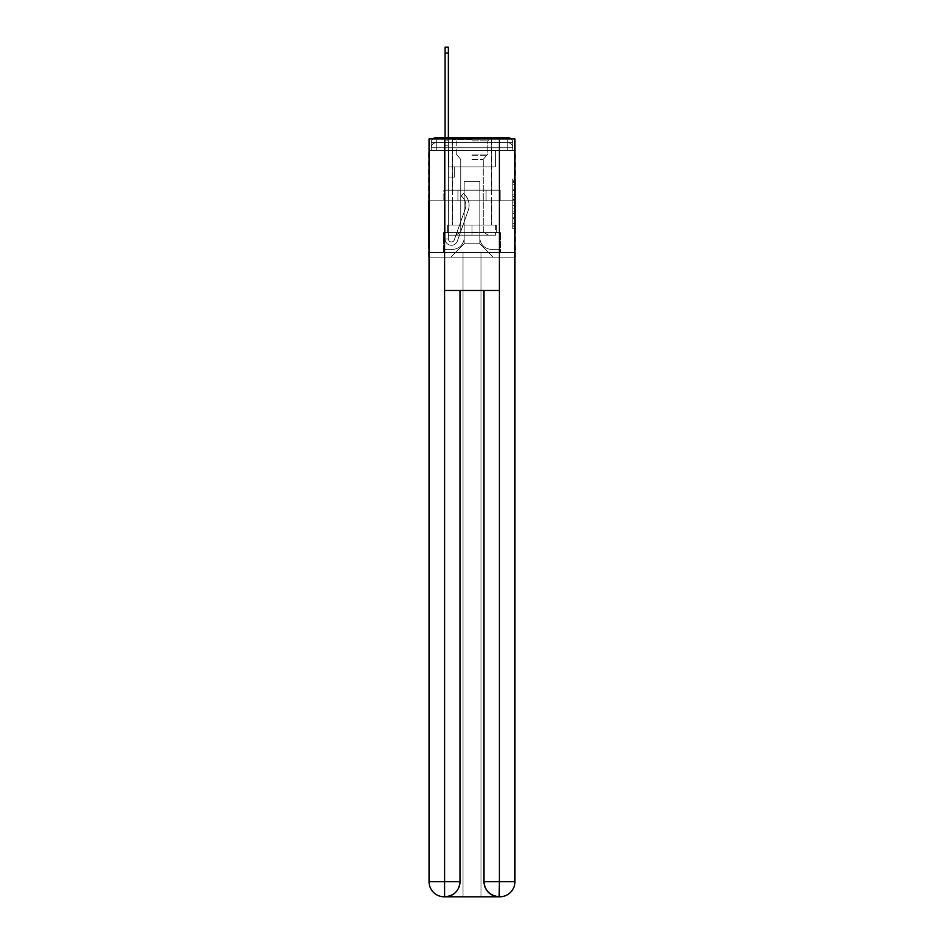 <?xml version="1.0" encoding="UTF-8"?>
<svg xmlns="http://www.w3.org/2000/svg" width="944" height="944" viewBox="0 0 944 944"><rect width="100%" height="100%" fill="white"/><g stroke="black" fill="none" stroke-linecap="round" stroke-linejoin="round"><path stroke-width="0.71" stroke-dasharray="4.72 3.54" d="M512.804 194.157L512.804 202.099L515.33 202.099L515.33 226.147L515.33 181.519L515.33 202.099L512.804 202.099L512.804 180.764L512.804 228.625L512.804 179.03L512.804 225.156L515.33 225.156L512.804 225.156L515.33 225.156L512.804 225.156L512.804 217.226L512.804 228.625L515.33 228.625L515.33 179.03L515.33 225.038L515.33 205.568L512.804 205.568L515.33 205.568L515.33 217.226L515.33 182.511L512.804 182.511L515.33 182.511L515.33 228.625L515.33 181.519L515.33 228.625L512.804 228.625L512.804 179.03L515.33 179.03L515.33 181.519L515.33 179.03L515.33 181.519L515.33 179.03L515.33 180.764L515.33 179.03L512.804 179.03L512.804 182.511L515.33 182.511L512.804 182.511L512.804 194.157L515.33 194.157M432.907 138.91A5.05 5.05 0 0 0 431.196 142.697L431.196 150.521L431.196 147.748L431.196 150.521L431.196 147.748L431.196 150.521L431.196 147.748L431.196 150.521L431.196 147.748L431.196 150.521L431.196 147.748L431.196 150.521L431.196 147.748L431.196 150.521L431.196 147.748L431.196 150.521L431.196 147.748L431.196 150.521L507.742 150.521L431.196 150.521L431.196 147.748L507.742 147.748L431.196 147.748L436.258 147.748L436.258 142.697L507.742 142.697L436.258 142.697L507.742 142.697L507.742 147.748L512.804 147.748L507.742 147.748L507.742 142.697L507.742 147.748L512.804 147.748L507.742 147.748L512.804 147.748L507.742 147.748L512.804 147.748L507.742 147.748L512.804 147.748L507.742 147.748L512.804 147.748L507.742 147.748L512.804 147.748L507.742 147.748L512.804 147.748L507.742 147.748L512.804 147.748L507.742 147.748L512.804 147.748L507.742 147.748L512.804 147.748L507.742 147.748L512.804 147.748L507.742 147.748L512.804 147.748L507.742 147.748L512.804 147.748L507.742 147.748L512.804 147.748L507.742 147.748L512.804 147.748L507.742 147.748L512.804 147.748L507.742 147.748L507.742 142.697L507.742 147.748L507.742 142.697L507.742 147.748L507.742 142.697L507.742 147.748L507.742 142.697L507.742 147.748L507.742 142.697L507.742 147.748L507.742 142.697L507.742 147.748L507.742 142.697L507.742 147.748L507.742 142.697L507.742 147.748L507.742 142.697L507.742 147.748L507.742 142.697L507.742 147.748L507.742 142.697L507.742 147.748L507.742 142.697L507.742 147.748L507.742 142.697L507.742 147.748L507.742 142.697L507.742 147.748L507.742 142.697L507.742 147.748L507.742 142.697L512.804 142.697A5.05 5.05 0 0 0 511.093 138.91M491.706 137.647L491.706 190.192L452.294 190.192L491.706 190.192L452.294 190.192L452.294 137.647L491.706 137.647L452.294 137.647L491.706 137.647L452.294 137.647L491.706 137.647L491.706 190.192L452.294 190.192L452.294 137.647M515.33 199.125L515.33 196.635L515.33 199.125L512.804 199.125L512.804 189.142L512.804 218.524L512.804 211.149L515.33 211.149L512.804 211.149L512.804 228.625L515.33 228.625L512.804 228.625L515.33 228.625L512.804 228.625L512.804 179.03L515.33 179.03L512.804 179.03L515.33 179.03L512.804 179.03L512.804 199.125L515.33 199.125M514.952 150.521L512.804 150.521L515.33 150.521L515.33 200.801L428.67 200.801L515.33 200.801L515.33 257.134L428.67 257.134L428.67 150.521L431.196 150.521L429.048 150.521M512.804 150.521L512.804 147.748A5.05 5.05 0 0 0 507.742 142.697L507.742 137.647L436.258 137.647L507.742 137.647A5.05 5.05 0 0 1 512.804 142.697L436.258 142.697L507.742 142.697L436.258 142.697L507.742 142.697L436.258 142.697L507.742 142.697L436.258 142.697L507.742 142.697L436.258 142.697L507.742 142.697L436.258 142.697L507.742 142.697L436.258 142.697L507.742 142.697L436.258 142.697L507.742 142.697L507.742 150.521L512.804 150.521L512.804 142.697L512.804 150.521L507.742 150.521L512.804 150.521L507.742 150.521L512.804 150.521L507.742 150.521L512.804 150.521L507.742 150.521L512.804 150.521L507.742 150.521L512.804 150.521L507.742 150.521L512.804 150.521L507.742 150.521L512.804 150.521L507.742 150.521L512.804 150.521L507.742 150.521L512.804 150.521L507.742 150.521L512.804 150.521L507.742 150.521L512.804 150.521L507.742 150.521L512.804 150.521L507.742 150.521L512.804 150.521L507.742 150.521L512.804 150.521L507.742 150.521L512.804 150.521L507.742 150.521L512.804 150.521L507.742 150.521L507.742 137.647A5.05 5.05 0 0 1 512.804 142.697L512.804 150.521L507.742 150.521L507.742 147.748L507.742 150.521L507.742 147.748L507.742 150.521L507.742 147.748L507.742 150.521L507.742 147.748L507.742 150.521L507.742 147.748L507.742 150.521L507.742 147.748L507.742 150.521L507.742 147.748L507.742 150.521L507.742 147.748L507.742 150.521L507.742 147.748L507.742 150.521L507.742 147.748L507.742 150.521L507.742 147.748L507.742 150.521L507.742 147.748L507.742 150.521L507.742 147.748L507.742 150.521L507.742 147.748L507.742 150.521L507.742 147.748L507.742 150.521L507.742 147.748L507.742 150.521L507.742 147.748L507.742 150.521L512.804 150.521L512.804 142.697A5.05 5.05 0 0 0 507.742 137.647A5.05 5.05 0 0 1 512.804 142.697M499.411 290.481L499.411 881.637L484.001 881.637L484.001 290.481L459.999 290.481L499.411 290.481L444.589 290.481L459.999 290.481L459.999 881.637L444.589 881.637L444.836 896.8A15.163 15.163 0 0 0 459.999 881.637L459.999 290.481L444.589 290.481L444.589 138.91L429.048 138.91L429.048 200.801L514.952 200.801L429.048 200.801L514.952 200.801L514.952 881.637L514.952 138.91L499.411 138.91L499.411 290.481L484.001 290.481L484.001 881.637A15.163 15.163 0 0 0 499.164 896.8L499.789 896.8A15.163 15.163 0 0 0 514.952 881.637A15.163 15.163 0 0 1 499.789 896.8L480.968 896.8L499.789 896.8A15.163 15.163 0 0 0 514.952 881.637L499.411 881.637L499.411 896.8M431.196 150.521L431.196 142.697A5.05 5.05 0 0 1 436.258 137.647A5.05 5.05 0 0 0 431.196 142.697L436.258 142.697L431.196 142.697L431.196 150.521L436.258 150.521L436.258 142.697A5.05 5.05 0 0 0 431.196 147.748L436.258 147.748L431.196 147.748L436.258 147.748L431.196 147.748L436.258 147.748L431.196 147.748L436.258 147.748L431.196 147.748L436.258 147.748L431.196 147.748L436.258 147.748L431.196 147.748L436.258 147.748L431.196 147.748L436.258 147.748L431.196 147.748L436.258 147.748L431.196 147.748L436.258 147.748L431.196 147.748L436.258 147.748L431.196 147.748L436.258 147.748L431.196 147.748L436.258 147.748L431.196 147.748L436.258 147.748L431.196 147.748L436.258 147.748L431.196 147.748L436.258 147.748L436.258 142.697A5.05 5.05 0 0 0 431.196 147.748A5.05 5.05 0 0 1 436.258 142.697A5.05 5.05 0 0 0 431.196 147.748A5.05 5.05 0 0 1 436.258 142.697A5.05 5.05 0 0 0 431.196 147.748A5.05 5.05 0 0 1 436.258 142.697A5.05 5.05 0 0 0 431.196 147.748A5.05 5.05 0 0 1 436.258 142.697A5.05 5.05 0 0 0 431.196 147.748A5.05 5.05 0 0 1 436.258 142.697A5.05 5.05 0 0 0 431.196 147.748A5.05 5.05 0 0 1 436.258 142.697A5.05 5.05 0 0 0 431.196 147.748A5.05 5.05 0 0 1 436.258 142.697A5.05 5.05 0 0 0 431.196 147.748A5.05 5.05 0 0 1 436.258 142.697L436.258 150.521L436.258 142.697L436.258 150.521L436.258 142.697L436.258 150.521L436.258 147.748L436.258 150.521L436.258 147.748L436.258 150.521L436.258 147.748L436.258 150.521L436.258 147.748L436.258 150.521L436.258 147.748L436.258 150.521L436.258 147.748L436.258 150.521L436.258 147.748L436.258 150.521L436.258 147.748L436.258 150.521L436.258 147.748L436.258 150.521L436.258 147.748L436.258 150.521L436.258 147.748L436.258 150.521L436.258 147.748L436.258 150.521L436.258 147.748L436.258 150.521L436.258 147.748L436.258 150.521L436.258 147.748L436.258 150.521L431.196 150.521L431.196 142.697A5.05 5.05 0 0 1 436.258 137.647L436.258 142.697L436.258 137.647A5.05 5.05 0 0 0 431.196 142.697M445.096 137.647L448.376 137.647L448.376 140.172L448.376 47.2L448.376 166.946L454.689 166.946L448.376 166.946L454.689 166.946L448.376 166.946L448.376 238.95A3.033 3.033 0 0 0 454.265 239.965A3.033 3.033 0 0 1 448.376 238.95A3.033 3.033 0 0 0 454.265 239.965L465.132 209.308A11.871 11.871 0 0 0 461.321 196.045A11.871 11.871 0 0 1 465.132 209.308A11.871 11.871 0 0 0 461.321 196.045L463.362 193.473A15.163 15.163 0 0 1 468.224 210.406L457.368 241.062A6.313 6.313 0 0 1 445.096 238.95L445.096 140.172L448.376 140.172L448.376 47.2L448.376 166.946L448.376 47.2L448.376 166.946L454.689 166.946L454.689 177.047L454.689 166.946L454.689 177.047L448.376 177.047L448.376 238.95L445.096 238.95L445.096 140.172L448.376 140.172L448.376 47.2L448.376 166.946L454.689 166.946L448.376 166.946L448.376 177.047L448.376 47.2L448.376 166.946L454.689 166.946L448.376 166.946L454.689 166.946L454.689 177.047L448.376 177.047L448.376 238.95L445.096 238.95L445.096 47.2L445.096 145.223L445.096 140.172L448.376 140.172L448.376 47.2L448.376 238.95A3.033 3.033 0 0 0 454.265 239.965L465.132 209.308A11.871 11.871 0 0 0 461.321 196.045L463.362 193.473A15.163 15.163 0 0 1 468.224 210.406L457.368 241.062A6.313 6.313 0 0 1 445.096 238.95L445.096 140.172L448.376 140.172L448.376 47.2L448.376 166.946L448.376 47.2L448.376 166.946L454.689 166.946L454.689 177.047L448.376 177.047L448.376 166.946L454.689 166.946L448.376 166.946L448.376 238.95A3.033 3.033 0 0 0 454.265 239.965A3.033 3.033 0 0 1 448.376 238.95L445.096 238.95L445.096 140.172L448.376 140.172L448.376 47.2L448.376 166.946L448.376 47.2L448.376 166.946L454.689 166.946L448.376 166.946L454.689 166.946L454.689 177.047L448.376 177.047L448.376 238.95L445.096 238.95L445.096 140.172L448.376 140.172L448.376 47.2L448.376 145.223L448.376 47.2L445.096 47.2L445.096 145.223L445.096 140.172L448.376 140.172L448.376 177.047L448.376 140.172L445.096 140.172L448.376 140.172L445.096 140.172L445.096 47.2L445.096 145.223L445.096 140.172L448.376 140.172L445.096 140.172L448.376 140.172L445.096 140.172L445.096 47.2L445.096 145.223L445.096 140.172L448.376 140.172L445.096 140.172L448.376 140.172L445.096 140.172L445.096 47.2L445.096 145.223L445.096 140.172L448.376 140.172L445.096 140.172L448.376 140.172L445.096 140.172L445.096 47.2L445.096 145.223L445.096 140.172L448.376 140.172L445.096 140.172L448.376 140.172L445.096 140.172L445.096 47.2L445.096 145.223L445.096 140.172L448.376 140.172L445.096 140.172L448.376 140.172L445.096 140.172L445.096 47.2L445.096 145.223L445.096 140.172L448.376 140.172L445.096 140.172L448.376 140.172L445.096 140.172L445.096 47.2L445.096 145.223L445.096 140.172L448.376 140.172L445.096 140.172L448.376 140.172L445.096 140.172L445.096 47.2L445.096 145.223L445.096 140.172L448.376 140.172L445.096 140.172L448.376 140.172L445.096 140.172L445.096 47.2L445.096 145.223L445.096 140.172L448.376 140.172L445.096 140.172L448.376 140.172L445.096 140.172L445.096 47.2L445.096 145.223L445.096 140.172L448.376 140.172L445.096 140.172L448.376 140.172L445.096 140.172L445.096 47.2L445.096 145.223L448.376 145.223L448.376 166.946L454.689 166.946L454.689 177.047L454.689 166.946L448.376 166.946L454.689 166.946L448.376 166.946L448.376 238.95A3.033 3.033 0 0 0 454.265 239.965L465.132 209.308A11.871 11.871 0 0 0 461.321 196.045A11.871 11.871 0 0 1 465.132 209.308A11.871 11.871 0 0 0 461.321 196.045L463.362 193.473A15.163 15.163 0 0 1 468.224 210.406L457.368 241.062A6.313 6.313 0 0 1 445.096 238.95L445.096 145.223L448.376 145.223L448.376 140.172L445.096 140.172L448.376 140.172L445.096 140.172L448.376 140.172L448.376 166.946L448.376 145.223L448.376 166.946L454.689 166.946L454.689 177.047L454.689 166.946L454.689 177.047L448.376 177.047L448.376 238.95A3.033 3.033 0 0 0 454.265 239.965L465.132 209.308A11.871 11.871 0 0 0 461.321 196.045L463.362 193.473A15.163 15.163 0 0 1 468.224 210.406L457.368 241.062A6.313 6.313 0 0 1 445.096 238.95L445.096 145.223L448.376 145.223L448.376 140.172L445.096 140.172L445.096 47.2L445.096 145.223L448.376 145.223L448.376 166.946L454.689 166.946L448.376 166.946L448.376 177.047L448.376 140.172L445.096 140.172L448.376 140.172L445.096 140.172L445.096 47.2L445.096 145.223L448.376 145.223L448.376 166.946L454.689 166.946L448.376 166.946L454.689 166.946L454.689 177.047L448.376 177.047L448.376 238.95L445.096 238.95L445.096 145.223L448.376 145.223L448.376 140.172L445.096 140.172L448.376 140.172L445.096 140.172L448.376 140.172L445.096 140.172L445.096 47.2L445.096 145.223L448.376 145.223L448.376 238.95L445.096 238.95L445.096 145.223L448.376 145.223L448.376 140.172L445.096 140.172L448.376 140.172L445.096 140.172L445.096 53.006L445.096 145.223L448.376 145.223L448.376 166.946L448.376 145.223L448.376 166.946L454.689 166.946L454.689 177.047L448.376 177.047L448.376 166.946L454.689 166.946L448.376 166.946L448.376 238.95A3.033 3.033 0 0 0 454.265 239.965A3.033 3.033 0 0 1 448.376 238.95A3.033 3.033 0 0 0 454.265 239.965L465.132 209.308A11.871 11.871 0 0 0 461.321 196.045A11.871 11.871 0 0 1 465.132 209.308A11.871 11.871 0 0 0 461.321 196.045L463.362 193.473A15.163 15.163 0 0 1 468.224 210.406L457.368 241.062A6.313 6.313 0 0 1 445.096 238.95L445.096 145.223L448.376 145.223L448.376 166.946L454.689 166.946L448.376 166.946L454.689 166.946L454.689 177.047L448.376 177.047L448.376 238.95L445.096 238.95L445.096 145.223L448.376 145.223L448.376 177.047L448.376 166.946L454.689 166.946L454.689 177.047L454.689 166.946L448.376 166.946L454.689 166.946L448.376 166.946L448.376 238.95L445.096 238.95L445.096 145.223L448.376 145.223L448.376 166.946L454.689 166.946L454.689 177.047L454.689 166.946L454.689 177.047L448.376 177.047L448.376 238.95A3.033 3.033 0 0 0 454.265 239.965L465.132 209.308A11.871 11.871 0 0 0 461.321 196.045L463.362 193.473A15.163 15.163 0 0 1 468.224 210.406L457.368 241.062A6.313 6.313 0 0 1 445.096 238.95L445.096 145.223L448.376 145.223L448.376 166.946L454.689 166.946L448.376 166.946L448.376 177.047L448.376 166.946L454.689 166.946L448.376 166.946L454.689 166.946L454.689 177.047L448.376 177.047L448.376 238.95A3.033 3.033 0 0 0 454.265 239.965A3.033 3.033 0 0 1 448.376 238.95L445.096 238.95L445.096 145.223L448.376 145.223L448.376 238.95L445.096 238.95L445.096 145.223L448.376 145.223L448.376 166.946L454.689 166.946L454.689 177.047L448.376 177.047L448.376 166.946L454.689 166.946L448.376 166.946L448.376 238.95A3.033 3.033 0 0 0 454.265 239.965L465.132 209.308A11.871 11.871 0 0 0 461.321 196.045A11.871 11.871 0 0 1 465.132 209.308A11.871 11.871 0 0 0 461.321 196.045L463.362 193.473A15.163 15.163 0 0 1 468.224 210.406L457.368 241.062A6.313 6.313 0 0 1 445.096 238.95L445.096 145.223L448.376 145.223L448.376 166.946L454.689 166.946L448.376 166.946L454.689 166.946L454.689 177.047L448.376 177.047L448.376 238.95A3.033 3.033 0 0 0 454.265 239.965L465.132 209.308A11.871 11.871 0 0 0 461.321 196.045L463.362 193.473A15.163 15.163 0 0 1 468.224 210.406L457.368 241.062A6.313 6.313 0 0 1 445.096 238.95L445.096 145.223L448.376 145.223L448.376 177.047L448.376 166.946L454.689 166.946L454.689 177.047L454.689 166.946L448.376 166.946L454.689 166.946L448.376 166.946L448.376 238.95L445.096 238.95L445.096 145.223L448.376 145.223L448.376 166.946L454.689 166.946L454.689 177.047L454.689 166.946L454.689 177.047L448.376 177.047L448.376 238.95L445.096 238.95L445.096 145.223L448.376 145.223L445.096 145.223L448.376 145.223L445.096 145.223L448.376 145.223L445.096 145.223L448.376 145.223L445.096 145.223L448.376 145.223L445.096 145.223L448.376 145.223L445.096 145.223L448.376 145.223L445.096 145.223L448.376 145.223L445.096 145.223L448.376 145.223L445.096 145.223L445.096 238.95L445.096 140.172L448.376 140.172L445.096 140.172L448.376 140.172L445.096 140.172L445.096 137.647M479.835 237.687A11.623 11.623 0 0 0 491.458 249.31A11.623 11.623 0 0 1 479.835 237.687L479.835 181.342L479.835 237.687A11.623 11.623 0 0 0 491.458 249.31L499.164 249.31L491.458 249.31A11.623 11.623 0 0 1 479.835 237.687L479.835 181.342L464.165 181.342L479.835 181.342L479.835 237.687A11.623 11.623 0 0 0 491.458 249.31L499.164 249.31L491.458 249.31A11.623 11.623 0 0 1 479.835 237.687L479.835 181.342L464.165 181.342L464.165 237.687L464.165 181.342L479.835 181.342L479.835 237.687A11.623 11.623 0 0 0 491.458 249.31L499.164 249.31L491.458 249.31A11.623 11.623 0 0 1 479.835 237.687L479.835 181.342L464.165 181.342L464.165 237.687A11.623 11.623 0 0 1 452.542 249.31A11.623 11.623 0 0 0 464.165 237.687L464.165 181.342L479.835 181.342L479.835 237.687A11.623 11.623 0 0 0 491.458 249.31L499.164 249.31L491.458 249.31A11.623 11.623 0 0 1 479.835 237.687L479.835 181.342L464.165 181.342L464.165 237.687A11.623 11.623 0 0 1 452.542 249.31L444.836 249.31L452.542 249.31A11.623 11.623 0 0 0 464.165 237.687L464.165 181.342L479.835 181.342L479.835 237.687A11.623 11.623 0 0 0 491.458 249.31L499.164 249.31L491.458 249.31A11.623 11.623 0 0 1 479.835 237.687L479.835 181.342L464.165 181.342L464.165 237.687A11.623 11.623 0 0 1 452.542 249.31L444.836 249.31L452.542 249.31A11.623 11.623 0 0 0 464.165 237.687L464.165 181.342L479.835 181.342L479.835 237.687A11.623 11.623 0 0 0 491.458 249.31L499.164 249.31L491.458 249.31A11.623 11.623 0 0 1 479.835 237.687L479.835 181.342L464.165 181.342L464.165 237.687A11.623 11.623 0 0 1 452.542 249.31L444.836 249.31L452.542 249.31A11.623 11.623 0 0 0 464.165 237.687L464.165 181.342L479.835 181.342L479.835 237.687A11.623 11.623 0 0 0 491.458 249.31L499.164 249.31L491.458 249.31A11.623 11.623 0 0 1 479.835 237.687L479.835 181.342L464.165 181.342L464.165 237.687A11.623 11.623 0 0 1 452.542 249.31L444.836 249.31L452.542 249.31A11.623 11.623 0 0 0 464.165 237.687L464.165 181.342L479.835 181.342L479.835 237.687A11.623 11.623 0 0 0 491.458 249.31L499.164 249.31L491.458 249.31A11.623 11.623 0 0 1 479.835 237.687L479.835 181.342L464.165 181.342L464.165 237.687A11.623 11.623 0 0 1 452.542 249.31L444.836 249.31L452.542 249.31A11.623 11.623 0 0 0 464.165 237.687L464.165 181.342L479.835 181.342L479.835 237.687A11.623 11.623 0 0 0 491.458 249.31L499.164 249.31L491.458 249.31A11.623 11.623 0 0 1 479.835 237.687L479.835 181.342L464.165 181.342L464.165 237.687A11.623 11.623 0 0 1 452.542 249.31L444.836 249.31L452.542 249.31A11.623 11.623 0 0 0 464.165 237.687L464.165 181.342L479.835 181.342L479.835 237.687A11.623 11.623 0 0 0 491.458 249.31L499.164 249.31L491.458 249.31A11.623 11.623 0 0 1 479.835 237.687L479.835 181.342L464.165 181.342L464.165 237.687A11.623 11.623 0 0 1 452.542 249.31L444.836 249.31L452.542 249.31A11.623 11.623 0 0 0 464.165 237.687L464.165 181.342L479.835 181.342L479.835 237.687A11.623 11.623 0 0 0 491.458 249.31L499.164 249.31L491.458 249.31A11.623 11.623 0 0 1 479.835 237.687L479.835 181.342L464.165 181.342L464.165 237.687A11.623 11.623 0 0 1 452.542 249.31L444.836 249.31L452.542 249.31A11.623 11.623 0 0 0 464.165 237.687L464.165 181.342L479.835 181.342L479.835 237.687A11.623 11.623 0 0 0 491.458 249.31L499.164 249.31L491.458 249.31A11.623 11.623 0 0 1 479.835 237.687L479.835 181.342L464.165 181.342L464.165 237.687A11.623 11.623 0 0 1 452.542 249.31L444.836 249.31L452.542 249.31A11.623 11.623 0 0 0 464.165 237.687L464.165 181.342L479.835 181.342L479.835 237.687A11.623 11.623 0 0 0 491.458 249.31L499.164 249.31L491.458 249.31A11.623 11.623 0 0 1 479.835 237.687L479.835 181.342L464.165 181.342L464.165 237.687A11.623 11.623 0 0 1 452.542 249.31L444.836 249.31L452.542 249.31A11.623 11.623 0 0 0 464.165 237.687L464.165 181.342L479.835 181.342L479.835 237.687A11.623 11.623 0 0 0 491.458 249.31L499.164 249.31L491.458 249.31A11.623 11.623 0 0 1 479.835 237.687L479.835 181.342L464.165 181.342L464.165 237.687A11.623 11.623 0 0 1 452.542 249.31L444.836 249.31L452.542 249.31A11.623 11.623 0 0 0 464.165 237.687L464.165 181.342L479.835 181.342L479.835 237.687A11.623 11.623 0 0 0 491.458 249.31L499.164 249.31L491.458 249.31A11.623 11.623 0 0 1 479.835 237.687L479.835 181.342L464.165 181.342L464.165 237.687A11.623 11.623 0 0 1 452.542 249.31L444.836 249.31L452.542 249.31A11.623 11.623 0 0 0 464.165 237.687L464.165 181.342L479.835 181.342L479.835 237.687A11.623 11.623 0 0 0 491.458 249.31L499.164 249.31L491.458 249.31A11.623 11.623 0 0 1 479.835 237.687L479.835 181.342L464.165 181.342L464.165 237.687A11.623 11.623 0 0 1 452.542 249.31L444.836 249.31L452.542 249.31A11.623 11.623 0 0 0 464.165 237.687L464.165 181.342L479.835 181.342L479.835 237.687M444.836 150.521L444.836 249.31L452.542 249.31A11.623 11.623 0 0 0 464.165 237.687A11.623 11.623 0 0 1 452.542 249.31L444.836 249.31L444.836 150.521L448.636 150.521L448.636 166.946L495.364 166.946L448.636 166.946L495.364 166.946L448.636 166.946L495.364 166.946L448.636 166.946L495.364 166.946L448.636 166.946L495.364 166.946L448.636 166.946L495.364 166.946L448.636 166.946L495.364 166.946L448.636 166.946L495.364 166.946L448.636 166.946L495.364 166.946L448.636 166.946L495.364 166.946L448.636 166.946L495.364 166.946L448.636 166.946L495.364 166.946L448.636 166.946L495.364 166.946L448.636 166.946L495.364 166.946L448.636 166.946L495.364 166.946L448.636 166.946L495.364 166.946L448.636 166.946L495.364 166.946L448.636 166.946L495.364 166.946L448.636 166.946L448.636 150.521L444.836 150.521L444.836 249.31L444.836 150.521L448.636 150.521L448.636 166.946L448.636 150.521L444.836 150.521L444.836 249.31L444.836 150.521L448.636 150.521L448.636 166.946L448.636 150.521L444.836 150.521L444.836 249.31L444.836 150.521L448.636 150.521L448.636 166.946L448.636 150.521L444.836 150.521L444.836 249.31L444.836 150.521L448.636 150.521L448.636 166.946L448.636 150.521L444.836 150.521L444.836 249.31L444.836 150.521L448.636 150.521L448.636 166.946L448.636 150.521L444.836 150.521L444.836 249.31L444.836 150.521L448.636 150.521L448.636 166.946L448.636 150.521L444.836 150.521L444.836 249.31L444.836 150.521L448.636 150.521L448.636 166.946L448.636 150.521L444.836 150.521L444.836 249.31L444.836 150.521L448.636 150.521L448.636 166.946L448.636 150.521L444.836 150.521L444.836 249.31L444.836 150.521L448.636 150.521L448.636 166.946L448.636 150.521L444.836 150.521L444.836 249.31L444.836 150.521L448.636 150.521L448.636 166.946L448.636 150.521L444.836 150.521L444.836 249.31L444.836 150.521L448.636 150.521L448.636 166.946L448.636 150.521L444.836 150.521L444.836 249.31L444.836 150.521L448.636 150.521L448.636 166.946L448.636 150.521L444.836 150.521L444.836 249.31L444.836 150.521L448.636 150.521L448.636 166.946L448.636 150.521L444.836 150.521L444.836 249.31L444.836 150.521L448.636 150.521L448.636 166.946L448.636 150.521L444.836 150.521L444.836 249.31L444.836 150.521L448.636 150.521L448.636 166.946L448.636 150.521L444.836 150.521L444.836 249.31L452.542 249.31A11.623 11.623 0 0 0 464.165 237.687L464.165 181.342L464.165 237.687A11.623 11.623 0 0 1 452.542 249.31A11.623 11.623 0 0 0 464.165 237.687L464.165 181.342L479.835 181.342L464.165 181.342L464.165 237.687A11.623 11.623 0 0 1 452.542 249.31L444.836 249.31L444.836 150.521L448.636 150.521L448.636 166.946L448.636 150.521L444.836 150.521L444.836 257.134L450.784 257.134L444.836 257.134L444.836 150.521L448.636 150.521L448.636 166.946L448.636 150.521L444.836 150.521M495.364 150.521L495.364 166.946L495.364 150.521L499.164 150.521L499.164 249.31L491.458 249.31L499.164 249.31L499.164 150.521L495.364 150.521L495.364 166.946L495.364 150.521L499.164 150.521L499.164 249.31L499.164 150.521L495.364 150.521L495.364 166.946L495.364 150.521L499.164 150.521L499.164 249.31L499.164 150.521L495.364 150.521L495.364 166.946L495.364 150.521L499.164 150.521L499.164 249.31L499.164 150.521L495.364 150.521L495.364 166.946L495.364 150.521L499.164 150.521L499.164 249.31L499.164 150.521L495.364 150.521L495.364 166.946L495.364 150.521L499.164 150.521L499.164 249.31L499.164 150.521L495.364 150.521L495.364 166.946L495.364 150.521L499.164 150.521L499.164 249.31L499.164 150.521L495.364 150.521L495.364 166.946L495.364 150.521L499.164 150.521L499.164 249.31L499.164 150.521L495.364 150.521L495.364 166.946L495.364 150.521L499.164 150.521L499.164 249.31L499.164 150.521L495.364 150.521L495.364 166.946L495.364 150.521L499.164 150.521L499.164 249.31L499.164 150.521L495.364 150.521L495.364 166.946L495.364 150.521L499.164 150.521L499.164 249.31L499.164 150.521L495.364 150.521L495.364 166.946L495.364 150.521L499.164 150.521L499.164 249.31L499.164 150.521L495.364 150.521L495.364 166.946L495.364 150.521L499.164 150.521L499.164 249.31L499.164 150.521L495.364 150.521L495.364 166.946L495.364 150.521L499.164 150.521L499.164 249.31L499.164 150.521L495.364 150.521L495.364 166.946L495.364 150.521L499.164 150.521L499.164 249.31L499.164 150.521L495.364 150.521L495.364 166.946L495.364 150.521L499.164 150.521L499.164 249.31L499.164 150.521L495.364 150.521L495.364 166.946L495.364 150.521L499.164 150.521L499.164 249.31L499.164 150.521L495.364 150.521L495.364 166.946L495.364 150.521L499.164 150.521L499.164 257.134L450.784 257.134L499.164 257.134L499.164 150.521L495.364 150.521M479.835 181.342L479.835 243.753L479.835 181.342L464.165 181.342L464.165 243.753L479.835 243.753L464.165 243.753L464.165 181.342L464.165 243.753L450.784 257.134L464.165 243.753L450.784 257.134L464.165 243.753L464.165 181.342L479.835 181.342L479.835 243.753L493.216 257.134L479.835 243.753L493.216 257.134L479.835 243.753L479.835 181.342L464.165 181.342L479.835 181.342M514.952 257.134L429.048 257.134M457.923 200.801L500.155 200.801L457.923 200.801L457.923 190.192L443.845 190.192L500.155 190.192L457.923 190.192L457.923 200.801L457.923 190.192L443.845 190.192L443.845 200.801L443.845 190.192L486.077 190.192L486.077 200.801L500.155 200.801L486.077 200.801L486.077 190.192L500.155 190.192L500.155 200.801L500.155 190.192L457.923 190.192L457.923 200.801M515.33 200.801L428.67 200.801M486.077 190.192L486.077 200.801L486.077 190.192M512.804 202.099L515.33 202.099L512.804 202.099M512.804 180.764L512.804 179.03L512.804 180.764L515.33 180.764L512.804 180.764M512.804 218.394L512.804 208.046L512.804 218.394L515.33 218.394L512.804 218.394M512.804 208.046L512.804 205.568L515.33 205.568L512.804 205.568L512.804 208.046L515.33 208.046L512.804 208.046M512.804 189.142L512.804 182.511L512.804 189.142L515.33 189.142L512.804 189.142M512.804 179.03L515.33 179.03L512.804 179.03L512.804 181.519L512.804 179.03L515.33 179.03M512.804 228.625L515.33 228.625L512.804 228.625L512.804 226.147L512.804 228.625M454.265 239.965A3.033 3.033 0 0 1 448.376 238.95A3.033 3.033 0 0 0 454.265 239.965L465.132 209.308A11.871 11.871 0 0 0 461.321 196.045A11.871 11.871 0 0 1 465.132 209.308A11.871 11.871 0 0 0 461.321 196.045L463.362 193.473A15.163 15.163 0 0 1 468.224 210.406L457.368 241.062A6.313 6.313 0 0 1 445.096 238.95A6.313 6.313 0 0 0 457.368 241.062A6.313 6.313 0 0 1 445.096 238.95A6.313 6.313 0 0 0 457.368 241.062A6.313 6.313 0 0 1 445.096 238.95A6.313 6.313 0 0 0 457.368 241.062A6.313 6.313 0 0 1 445.096 238.95A6.313 6.313 0 0 0 457.368 241.062A6.313 6.313 0 0 1 445.096 238.95A6.313 6.313 0 0 0 457.368 241.062A6.313 6.313 0 0 1 445.096 238.95A6.313 6.313 0 0 0 457.368 241.062A6.313 6.313 0 0 1 445.096 238.95A6.313 6.313 0 0 0 457.368 241.062A6.313 6.313 0 0 1 445.096 238.95A6.313 6.313 0 0 0 457.368 241.062A6.313 6.313 0 0 1 445.096 238.95A6.313 6.313 0 0 0 457.368 241.062A6.313 6.313 0 0 1 445.096 238.95A6.313 6.313 0 0 0 457.368 241.062A6.313 6.313 0 0 1 445.096 238.95L448.376 238.95A3.033 3.033 0 0 0 454.265 239.965L465.132 209.308A11.871 11.871 0 0 0 461.321 196.045L463.362 193.473A15.163 15.163 0 0 1 468.224 210.406L457.368 241.062A6.313 6.313 0 0 1 445.096 238.95L448.376 238.95A3.033 3.033 0 0 0 454.265 239.965A3.033 3.033 0 0 1 448.376 238.95A3.033 3.033 0 0 0 454.265 239.965L465.132 209.308A11.871 11.871 0 0 0 461.321 196.045A11.871 11.871 0 0 1 465.132 209.308A11.871 11.871 0 0 0 461.321 196.045L463.362 193.473A15.163 15.163 0 0 1 468.224 210.406L457.368 241.062A6.313 6.313 0 0 1 445.096 238.95A6.313 6.313 0 0 0 457.368 241.062A6.313 6.313 0 0 1 445.096 238.95L448.376 238.95L445.096 238.95A6.313 6.313 0 0 0 457.368 241.062A6.313 6.313 0 0 1 445.096 238.95A6.313 6.313 0 0 0 457.368 241.062A6.313 6.313 0 0 1 445.096 238.95L448.376 238.95A3.033 3.033 0 0 0 454.265 239.965L465.132 209.308A11.871 11.871 0 0 0 461.321 196.045L463.362 193.473A15.163 15.163 0 0 1 468.224 210.406L457.368 241.062A6.313 6.313 0 0 1 445.096 238.95L448.376 238.95A3.033 3.033 0 0 0 454.265 239.965A3.033 3.033 0 0 1 448.376 238.95A3.033 3.033 0 0 0 454.265 239.965L465.132 209.308A11.871 11.871 0 0 0 461.321 196.045A11.871 11.871 0 0 1 465.132 209.308A11.871 11.871 0 0 0 461.321 196.045L463.362 193.473A15.163 15.163 0 0 1 468.224 210.406L457.368 241.062A6.313 6.313 0 0 1 445.096 238.95A6.313 6.313 0 0 0 457.368 241.062A6.313 6.313 0 0 1 445.096 238.95L448.376 238.95A3.033 3.033 0 0 0 454.265 239.965L465.132 209.308A11.871 11.871 0 0 0 461.321 196.045L463.362 193.473A15.163 15.163 0 0 1 468.224 210.406L457.368 241.062A6.313 6.313 0 0 1 445.096 238.95L448.376 238.95A3.033 3.033 0 0 0 454.265 239.965A3.033 3.033 0 0 1 448.376 238.95A3.033 3.033 0 0 0 454.265 239.965L465.132 209.308A11.871 11.871 0 0 0 461.321 196.045A11.871 11.871 0 0 1 465.132 209.308A11.871 11.871 0 0 0 461.321 196.045L463.362 193.473A15.163 15.163 0 0 1 468.224 210.406L457.368 241.062A6.313 6.313 0 0 1 445.096 238.95A6.313 6.313 0 0 0 457.368 241.062A6.313 6.313 0 0 1 445.096 238.95L448.376 238.95L445.096 238.95A6.313 6.313 0 0 0 457.368 241.062A6.313 6.313 0 0 1 445.096 238.95A6.313 6.313 0 0 0 457.368 241.062A6.313 6.313 0 0 1 445.096 238.95L448.376 238.95A3.033 3.033 0 0 0 454.265 239.965L465.132 209.308A11.871 11.871 0 0 0 461.321 196.045L463.362 193.473A15.163 15.163 0 0 1 468.224 210.406L457.368 241.062A6.313 6.313 0 0 1 445.096 238.95L448.376 238.95A3.033 3.033 0 0 0 454.265 239.965A3.033 3.033 0 0 1 448.376 238.95A3.033 3.033 0 0 0 454.265 239.965L465.132 209.308A11.871 11.871 0 0 0 461.321 196.045A11.871 11.871 0 0 1 465.132 209.308A11.871 11.871 0 0 0 461.321 196.045L463.362 193.473A15.163 15.163 0 0 1 468.224 210.406L457.368 241.062A6.313 6.313 0 0 1 445.096 238.95A6.313 6.313 0 0 0 457.368 241.062A6.313 6.313 0 0 1 445.096 238.95L448.376 238.95A3.033 3.033 0 0 0 454.265 239.965L465.132 209.308A11.871 11.871 0 0 0 461.321 196.045L463.362 193.473A15.163 15.163 0 0 1 468.224 210.406L457.368 241.062A6.313 6.313 0 0 1 445.096 238.95L448.376 238.95A3.033 3.033 0 0 0 454.265 239.965A3.033 3.033 0 0 1 448.376 238.95A3.033 3.033 0 0 0 454.265 239.965L465.132 209.308A11.871 11.871 0 0 0 461.321 196.045A11.871 11.871 0 0 1 465.132 209.308A11.871 11.871 0 0 0 461.321 196.045L463.362 193.473A15.163 15.163 0 0 1 468.224 210.406L457.368 241.062A6.313 6.313 0 0 1 445.096 238.95A6.313 6.313 0 0 0 457.368 241.062A6.313 6.313 0 0 1 445.096 238.95L448.376 238.95L445.096 238.95A6.313 6.313 0 0 0 457.368 241.062A6.313 6.313 0 0 1 445.096 238.95A6.313 6.313 0 0 0 457.368 241.062A6.313 6.313 0 0 1 445.096 238.95L448.376 238.95A3.033 3.033 0 0 0 454.265 239.965L465.132 209.308A11.871 11.871 0 0 0 461.321 196.045L463.362 193.473A15.163 15.163 0 0 1 468.224 210.406L457.368 241.062A6.313 6.313 0 0 1 445.096 238.95L448.376 238.95A3.033 3.033 0 0 0 454.265 239.965A3.033 3.033 0 0 1 448.376 238.95A3.033 3.033 0 0 0 454.265 239.965L465.132 209.308A11.871 11.871 0 0 0 461.321 196.045A11.871 11.871 0 0 1 465.132 209.308A11.871 11.871 0 0 0 461.321 196.045L463.362 193.473A15.163 15.163 0 0 1 468.224 210.406L457.368 241.062A6.313 6.313 0 0 1 445.096 238.95A6.313 6.313 0 0 0 457.368 241.062A6.313 6.313 0 0 1 445.096 238.95L448.376 238.95A3.033 3.033 0 0 0 454.265 239.965L465.132 209.308A11.871 11.871 0 0 0 461.321 196.045L463.362 193.473A15.163 15.163 0 0 1 468.224 210.406L457.368 241.062A6.313 6.313 0 0 1 445.096 238.95L448.376 238.95A3.033 3.033 0 0 0 454.265 239.965A3.033 3.033 0 0 1 448.376 238.95A3.033 3.033 0 0 0 454.265 239.965L465.132 209.308A11.871 11.871 0 0 0 461.321 196.045A11.871 11.871 0 0 1 465.132 209.308A11.871 11.871 0 0 0 461.321 196.045L463.362 193.473A15.163 15.163 0 0 1 468.224 210.406L457.368 241.062A6.313 6.313 0 0 1 445.096 238.95A6.313 6.313 0 0 0 457.368 241.062A6.313 6.313 0 0 1 445.096 238.95L448.376 238.95L445.096 238.95A6.313 6.313 0 0 0 457.368 241.062A6.313 6.313 0 0 1 445.096 238.95A6.313 6.313 0 0 0 457.368 241.062L468.224 210.406A15.163 15.163 0 0 0 463.362 193.473A15.163 15.163 0 0 1 468.224 210.406A15.163 15.163 0 0 0 463.362 193.473A15.163 15.163 0 0 1 468.224 210.406A15.163 15.163 0 0 0 463.362 193.473A15.163 15.163 0 0 1 468.224 210.406A15.163 15.163 0 0 0 463.362 193.473A15.163 15.163 0 0 1 468.224 210.406A15.163 15.163 0 0 0 463.362 193.473A15.163 15.163 0 0 1 468.224 210.406A15.163 15.163 0 0 0 463.362 193.473A15.163 15.163 0 0 1 468.224 210.406A15.163 15.163 0 0 0 463.362 193.473A15.163 15.163 0 0 1 468.224 210.406A15.163 15.163 0 0 0 463.362 193.473A15.163 15.163 0 0 1 468.224 210.406A15.163 15.163 0 0 0 463.362 193.473A15.163 15.163 0 0 1 468.224 210.406A15.163 15.163 0 0 0 463.362 193.473A15.163 15.163 0 0 1 468.224 210.406A15.163 15.163 0 0 0 463.362 193.473A15.163 15.163 0 0 1 468.224 210.406A15.163 15.163 0 0 0 463.362 193.473A15.163 15.163 0 0 1 468.224 210.406A15.163 15.163 0 0 0 463.362 193.473A15.163 15.163 0 0 1 468.224 210.406A15.163 15.163 0 0 0 463.362 193.473A15.163 15.163 0 0 1 468.224 210.406A15.163 15.163 0 0 0 463.362 193.473A15.163 15.163 0 0 1 468.224 210.406A15.163 15.163 0 0 0 463.362 193.473A15.163 15.163 0 0 1 468.224 210.406A15.163 15.163 0 0 0 463.362 193.473A15.163 15.163 0 0 1 468.224 210.406A15.163 15.163 0 0 0 463.362 193.473A15.163 15.163 0 0 1 468.224 210.406A15.163 15.163 0 0 0 463.362 193.473A15.163 15.163 0 0 1 468.224 210.406A15.163 15.163 0 0 0 463.362 193.473A15.163 15.163 0 0 1 468.224 210.406A15.163 15.163 0 0 0 463.362 193.473A15.163 15.163 0 0 1 468.224 210.406A15.163 15.163 0 0 0 463.362 193.473A15.163 15.163 0 0 1 468.224 210.406A15.163 15.163 0 0 0 463.362 193.473A15.163 15.163 0 0 1 468.224 210.406A15.163 15.163 0 0 0 463.362 193.473A15.163 15.163 0 0 1 468.224 210.406A15.163 15.163 0 0 0 463.362 193.473L461.321 196.045A11.871 11.871 0 0 1 465.132 209.308A11.871 11.871 0 0 0 461.321 196.045L463.362 193.473L461.321 196.045A11.871 11.871 0 0 1 465.132 209.308L454.265 239.965A3.033 3.033 0 0 1 448.376 238.95A3.033 3.033 0 0 0 454.265 239.965L465.132 209.308L454.265 239.965A3.033 3.033 0 0 1 448.376 238.95A3.033 3.033 0 0 0 454.265 239.965L465.132 209.308L454.265 239.965A3.033 3.033 0 0 1 448.376 238.95L445.096 238.95L448.376 238.95A3.033 3.033 0 0 0 454.265 239.965L465.132 209.308A11.871 11.871 0 0 0 461.321 196.045L463.362 193.473L461.321 196.045A11.871 11.871 0 0 1 465.132 209.308L454.265 239.965A3.033 3.033 0 0 1 448.376 238.95A3.033 3.033 0 0 0 454.265 239.965L465.132 209.308A11.871 11.871 0 0 0 461.321 196.045L463.362 193.473L461.321 196.045A11.871 11.871 0 0 1 465.132 209.308L454.265 239.965A3.033 3.033 0 0 1 448.376 238.95A3.033 3.033 0 0 0 454.265 239.965L465.132 209.308A11.871 11.871 0 0 0 461.321 196.045L463.362 193.473L461.321 196.045A11.871 11.871 0 0 1 465.132 209.308L454.265 239.965A3.033 3.033 0 0 1 448.376 238.95L448.376 166.946L454.689 166.946L448.376 166.946L448.376 238.95A3.033 3.033 0 0 0 454.265 239.965L465.132 209.308A11.871 11.871 0 0 0 461.321 196.045L463.362 193.473L461.321 196.045A11.871 11.871 0 0 1 465.132 209.308L454.265 239.965A3.033 3.033 0 0 1 448.376 238.95L448.376 166.946L454.689 166.946L448.376 166.946L454.689 166.946L454.689 177.047L448.376 177.047L448.376 238.95A3.033 3.033 0 0 0 454.265 239.965L465.132 209.308A11.871 11.871 0 0 0 461.321 196.045L463.362 193.473L461.321 196.045A11.871 11.871 0 0 1 465.132 209.308L454.265 239.965A3.033 3.033 0 0 1 448.376 238.95L448.376 166.946L448.376 238.95A3.033 3.033 0 0 0 454.265 239.965L465.132 209.308A11.871 11.871 0 0 0 461.321 196.045L463.362 193.473L461.321 196.045A11.871 11.871 0 0 1 465.132 209.308L454.265 239.965A3.033 3.033 0 0 1 448.376 238.95L448.376 166.946L454.689 166.946L454.689 177.047L448.376 177.047L448.376 238.95A3.033 3.033 0 0 0 454.265 239.965L465.132 209.308A11.871 11.871 0 0 0 461.321 196.045L463.362 193.473L461.321 196.045A11.871 11.871 0 0 1 465.132 209.308L454.265 239.965A3.033 3.033 0 0 1 448.376 238.95L448.376 166.946L454.689 166.946L454.689 177.047L448.376 177.047L448.376 238.95A3.033 3.033 0 0 0 454.265 239.965L465.132 209.308A11.871 11.871 0 0 0 461.321 196.045L463.362 193.473L461.321 196.045A11.871 11.871 0 0 1 465.132 209.308L454.265 239.965A3.033 3.033 0 0 1 448.376 238.95L448.376 166.946L454.689 166.946L454.689 177.047L454.689 166.946L448.376 166.946L454.689 166.946L454.689 177.047L454.689 166.946L454.689 177.047L448.376 177.047L448.376 238.95A3.033 3.033 0 0 0 454.265 239.965L465.132 209.308A11.871 11.871 0 0 0 461.321 196.045L463.362 193.473L461.321 196.045A11.871 11.871 0 0 1 465.132 209.308L454.265 239.965A3.033 3.033 0 0 1 448.376 238.95L448.376 166.946L454.689 166.946L454.689 177.047L448.376 177.047L448.376 238.95A3.033 3.033 0 0 0 454.265 239.965L465.132 209.308A11.871 11.871 0 0 0 461.321 196.045L463.362 193.473L461.321 196.045A11.871 11.871 0 0 1 465.132 209.308L454.265 239.965A3.033 3.033 0 0 1 448.376 238.95L448.376 166.946L454.689 166.946L454.689 177.047L448.376 177.047L448.376 238.95A3.033 3.033 0 0 0 454.265 239.965L465.132 209.308A11.871 11.871 0 0 0 461.321 196.045L463.362 193.473L461.321 196.045A11.871 11.871 0 0 1 465.132 209.308L454.265 239.965M491.706 200.801L491.706 225.05L452.294 225.05L491.706 225.05L452.294 225.05L491.706 225.05L491.706 200.801L452.294 200.801L452.294 225.05L452.294 200.801L491.706 200.801M443.574 252.591L514.952 252.591L429.048 252.591L443.574 252.591L443.574 232.637L443.574 252.591L443.574 232.637L500.426 232.637L496.379 232.637L500.426 232.637L500.426 252.591L500.426 232.637L500.426 252.591L500.426 232.637L443.574 232.637L447.621 232.637L443.574 232.637L443.574 252.591M499.789 896.8A15.163 15.163 0 0 0 514.952 881.637L514.952 138.91L429.048 138.91L514.952 138.91L514.952 200.801L429.048 200.801L429.048 252.591L463.032 252.591L463.032 896.8L480.968 896.8L480.968 252.591L463.032 252.591L463.032 896.8L444.211 896.8L463.032 896.8L463.032 252.591L514.952 252.591L480.968 252.591L480.968 896.8L480.968 252.591L480.968 896.8L463.032 896.8L463.032 252.591L429.048 252.591L429.048 881.637A15.163 15.163 0 0 0 444.211 896.8L444.482 896.8M496.379 225.05L496.379 232.637L472 232.637L496.379 232.637L496.379 225.05L447.621 225.05L447.621 232.637L472 232.637L447.621 232.637L447.621 225.05L496.379 225.05L496.379 232.637L496.379 225.05L472 225.05L472 232.637L472 225.05L447.621 225.05L447.621 232.637L447.621 225.05L496.379 225.05M444.589 138.91L499.411 138.91M484.001 881.637C484.732 890.77 489.783 895.821 499.164 896.8L444.836 896.8C454.17 895.632 459.232 890.581 459.999 881.637M514.952 200.801L429.048 200.801L429.048 138.91L429.048 881.637A15.163 15.163 0 0 0 444.211 896.8M429.048 200.801L429.048 881.637L444.589 881.637L444.589 290.481M472 139.665L452.424 139.665L472 139.665M472 140.927L487.788 140.927L472 140.927M472 235.162L495.624 235.162L448.376 235.162L495.624 235.162L448.376 235.162L472 235.162L455.574 235.162L472 235.162L472 225.05L452.424 225.05L495.624 225.05L448.376 225.05L491.576 225.05L472 225.05L472 235.162L472 225.05L452.424 225.05L495.624 225.05L495.624 235.162L495.624 225.05L448.376 225.05L448.376 235.162L448.376 225.05L491.576 225.05L472 225.05L472 235.162M472 232.165L483.245 232.165L472 232.165M472 159.371L483.245 159.371L472 159.371M448.376 225.05L448.376 235.162L448.376 225.05M495.624 225.05L495.624 235.162L495.624 225.05M454.689 177.047L448.376 177.047L448.376 166.946L454.689 166.946L454.689 177.047L454.689 166.946L454.689 177.047L454.689 166.946L448.376 166.946L454.689 166.946L454.689 177.047L448.376 177.047L454.689 177.047L448.376 177.047L454.689 177.047L454.689 166.946L454.689 177.047L454.689 166.946L448.376 166.946L454.689 166.946L454.689 177.047L448.376 177.047L454.689 177.047L448.376 177.047L454.689 177.047L454.689 166.946L454.689 177.047L454.689 166.946L448.376 166.946L454.689 166.946L454.689 177.047L448.376 177.047L454.689 177.047L448.376 177.047L454.689 177.047L454.689 166.946L454.689 177.047L454.689 166.946L454.689 177.047L448.376 177.047L454.689 177.047L448.376 177.047L454.689 177.047L454.689 166.946L454.689 177.047L448.376 177.047L454.689 177.047L448.376 177.047L454.689 177.047L454.689 166.946L454.689 177.047L448.376 177.047L454.689 177.047L448.376 177.047L454.689 177.047L454.689 166.946L454.689 177.047L448.376 177.047L454.689 177.047L448.376 177.047L454.689 177.047L454.689 166.946L454.689 177.047L448.376 177.047L454.689 177.047L448.376 177.047L454.689 177.047L454.689 166.946L454.689 177.047L448.376 177.047L454.689 177.047L448.376 177.047L454.689 177.047L454.689 166.946L454.689 177.047L448.376 177.047L454.689 177.047L448.376 177.047L454.689 177.047L454.689 166.946L454.689 177.047L448.376 177.047L454.689 177.047L448.376 177.047L454.689 177.047L454.689 166.946L454.689 177.047L448.376 177.047L454.689 177.047L448.376 177.047L454.689 177.047L454.689 166.946L454.689 177.047L448.376 177.047L454.689 177.047M461.321 196.045L463.362 193.473L461.321 196.045M445.096 140.172L448.376 140.172L445.096 140.172M512.804 217.226L515.33 217.226L512.804 217.226M512.804 213.497L515.33 213.497M512.804 190.44L515.33 190.44L512.804 190.44M512.804 181.519L515.33 181.519M512.804 226.147L515.33 226.147M512.804 223.421L515.33 223.421M512.804 184.245L515.33 184.245M512.804 199.621L515.33 199.621L512.804 199.621M512.804 213.627L515.33 213.627L512.804 213.627M512.804 218.524L515.33 218.524L512.804 218.524M512.804 196.635L515.33 196.635L512.804 196.635M445.096 53.006L448.376 53.006M472 154.084L487.788 154.084L472 154.084M472 155.335L487.269 155.335L472 155.335M512.804 147.748A5.05 5.05 0 0 0 507.742 142.697A5.05 5.05 0 0 1 512.804 147.748A5.05 5.05 0 0 0 507.742 142.697A5.05 5.05 0 0 1 512.804 147.748A5.05 5.05 0 0 0 507.742 142.697A5.05 5.05 0 0 1 512.804 147.748A5.05 5.05 0 0 0 507.742 142.697A5.05 5.05 0 0 1 512.804 147.748A5.05 5.05 0 0 0 507.742 142.697A5.05 5.05 0 0 1 512.804 147.748A5.05 5.05 0 0 0 507.742 142.697A5.05 5.05 0 0 1 512.804 147.748A5.05 5.05 0 0 0 507.742 142.697A5.05 5.05 0 0 1 512.804 147.748A5.05 5.05 0 0 0 507.742 142.697A5.05 5.05 0 0 1 512.804 147.748M512.804 225.038L515.33 225.038M512.804 225.156L515.33 225.156M512.804 182.511L515.33 182.511M445.096 47.2L448.376 47.2L445.096 47.2M487.788 140.927L489.051 139.665L487.788 140.927L487.788 154.084L483.245 159.371L483.245 232.165L488.426 235.162L483.245 232.165L483.245 159.371L487.788 154.084L487.788 140.927M452.424 139.665L452.424 225.05L452.424 139.665M491.576 139.665L491.576 225.05L491.576 139.665M456.212 154.084L456.212 140.927L454.949 139.665L456.212 140.927L456.212 154.084L460.755 159.371L460.755 232.165L455.574 235.162L460.755 232.165L460.755 159.371L456.212 154.084"/><path stroke-width="1.42" d="M514.952 257.134L514.952 150.521M429.048 200.801L429.048 150.521M428.67 200.801L429.048 257.134M511.093 138.91A5.05 5.05 0 0 0 507.742 137.647L436.258 137.647A5.05 5.05 0 0 0 432.907 138.91M436.258 137.647L445.096 137.647L445.096 47.2L448.376 47.2L448.376 137.647L452.294 137.647M491.706 137.647L507.742 137.647M444.589 138.91L444.589 290.481L499.411 290.481L499.411 138.91L429.048 138.91L429.048 881.637A15.163 15.163 0 0 0 444.211 896.8L499.164 896.8A15.163 15.163 0 0 1 484.001 881.637L484.001 290.481L484.001 881.637C484.768 890.581 489.83 895.632 499.164 896.8L499.411 881.637L514.952 881.637A15.163 15.163 0 0 1 499.789 896.8L499.518 896.8M499.411 138.91L514.952 138.91L514.952 881.637M459.999 290.481L459.999 881.637A15.163 15.163 0 0 1 444.836 896.8C454.217 895.821 459.268 890.77 459.999 881.637L459.999 290.481M429.048 881.637A15.163 15.163 0 0 0 444.211 896.8A15.163 15.163 0 0 1 429.048 881.637L444.589 881.637L444.589 896.8M459.999 881.637L444.589 881.637L444.589 290.481M484.001 881.637L499.411 881.637L499.411 290.481M445.096 53.006L448.376 53.006"/></g></svg>
